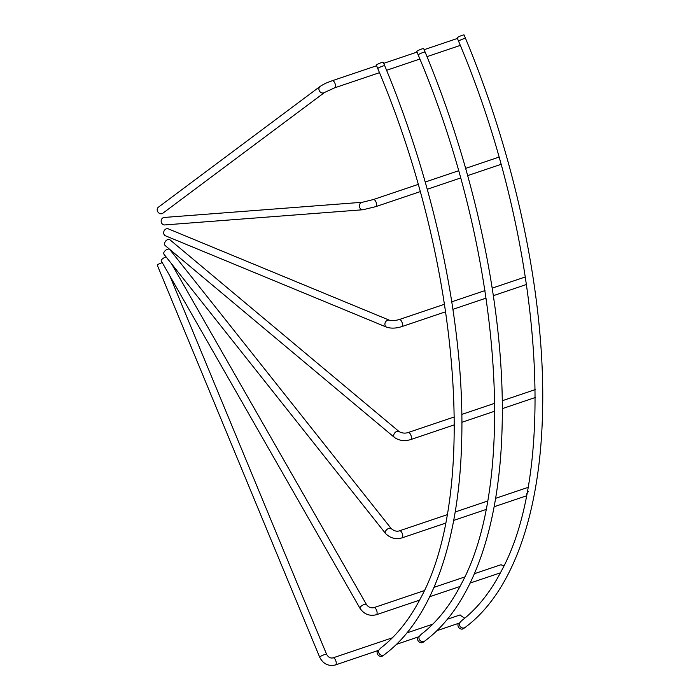 <?xml version="1.0" encoding="UTF-8"?>
<svg xmlns="http://www.w3.org/2000/svg" width="700" height="700" viewBox="0 0 700 700"><rect width="100%" height="100%" fill="white"/><g stroke="black" fill="none" stroke-linecap="round" stroke-linejoin="round"><path stroke-width="1.05" d="M377.781 68.609L376.355 65.17A3.745 0.49 -22.5 0 1 381.238 62.676A3.745 0.49 -22.5 0 1 383.285 62.3L384.711 65.739C436.047 188.956 464.669 327.696 461.72 439.311C459.506 541.109 431.777 619.649 384.23 654.771A3.745 3.307 53.2 0 1 383.416 655.209A3.745 3.307 53.2 0 1 379.697 654.159A3.745 3.307 53.2 0 1 378.674 650.309L380.73 648.025C395.745 636.554 408.695 620.576 419.589 600.101L420.56 598.246C478.31 492.826 460.198 263.121 377.781 68.609A3.745 0.49 -22.5 0 1 382.664 66.115A3.745 0.49 -22.5 0 1 384.711 65.739M418.197 54.959L416.78 51.52A3.745 0.49 -22.5 0 1 421.654 49.026A3.745 0.49 -22.5 0 1 423.701 48.65L425.127 52.089C476.464 175.306 505.094 314.046 502.136 425.652C499.931 527.459 472.194 605.999 424.655 641.121A3.745 3.307 53.2 0 1 423.832 641.55A3.745 3.307 53.2 0 1 420.114 640.509A3.745 3.307 53.2 0 1 419.09 636.659L421.146 634.375C436.161 622.904 449.111 606.926 460.005 586.451L460.976 584.596C518.726 479.176 500.623 249.471 418.197 54.959A3.745 0.49 -22.5 0 1 423.08 52.465A3.745 0.49 -22.5 0 1 425.127 52.089M384.23 654.771L382.821 655.83A3.745 3.307 -126.8 0 1 381.999 656.259A3.745 3.307 -126.8 0 1 378.026 654.938A3.745 3.307 -126.8 0 1 377.527 650.738M424.655 641.121L423.238 642.18A3.745 3.307 -126.8 0 1 422.415 642.609A3.745 3.307 -126.8 0 1 418.442 641.288A3.745 3.307 -126.8 0 1 417.944 637.087M332.062 80.824A3.745 1.698 71.3 0 1 332.29 80.71C327.836 82.469 325.771 82.828 320.127 86.415L158.428 207.174A3.745 3.307 53.2 0 0 157.727 211.715A3.745 3.307 53.2 0 0 162.085 213.614A3.745 3.307 53.2 0 0 162.907 213.176L324.616 92.426L334.688 87.815L379.461 72.695M373.17 199.657A3.745 1.698 71.3 0 1 373.389 199.535L362.408 202.265L164.194 217.455A3.745 3.316 85.6 0 0 164.763 224.936L362.985 209.746L375.786 206.64L420.131 191.66M399.061 319.646A3.745 1.698 71.3 0 1 399.28 319.533C395.281 320.67 392.035 320.924 389.533 320.267L168.315 228.856A3.745 3.106 112.5 0 0 166.355 228.821A3.745 3.106 112.5 0 0 163.704 232.26A3.745 3.106 112.5 0 0 165.445 235.786L386.671 327.197C391.072 328.589 396.078 328.405 401.686 326.637L445.707 311.762M407.986 432.626A3.745 1.698 71.3 0 1 408.205 432.512C405.23 433.519 402.246 433.248 399.262 431.707L170.109 239.925A3.745 2.686 129.9 0 0 167.702 239.619A3.745 2.686 129.9 0 0 164.832 242.436A3.745 2.686 129.9 0 0 165.296 245.674L394.45 437.456C399.088 440.676 404.477 441.394 410.602 439.618L454.396 424.83M399.332 530.898A3.745 1.698 71.3 0 1 399.551 530.784C396.97 531.755 394.223 531.046 391.3 528.666L169.838 249.576A3.745 2.074 141.6 0 0 167.423 249.279A3.745 2.074 141.6 0 0 164.369 251.598A3.745 2.074 141.6 0 0 163.966 254.24L385.429 533.33C389.909 538.072 395.412 539.595 401.949 537.889L445.533 523.163M166.119 256.953A3.745 1.33 150.2 0 0 165.524 257.127A3.745 1.33 150.2 0 0 161.271 260.899L359.957 608.265C364.026 614.215 369.477 616.376 376.311 614.749L419.589 600.128M458.614 41.3L457.196 37.87A3.745 0.49 -22.5 0 1 462.079 35.376A3.745 0.49 -22.5 0 1 464.126 35L465.544 38.43C516.889 161.656 545.51 300.396 542.553 412.002C540.347 513.809 512.619 592.349 465.071 627.471A3.745 3.307 53.2 0 1 464.249 627.9A3.745 3.307 53.2 0 1 460.53 626.859A3.745 3.307 53.2 0 1 459.515 623.009L461.571 620.725C476.577 609.254 489.528 593.276 500.43 572.801L501.401 570.946C559.142 465.517 541.039 235.821 458.614 41.3A3.745 0.49 -22.5 0 1 463.496 38.815A3.745 0.49 -22.5 0 1 465.544 38.43M465.071 627.471L463.654 628.53A3.745 3.307 -126.8 0 1 462.831 628.959A3.745 3.307 -126.8 0 1 458.867 627.637A3.745 3.307 -126.8 0 1 458.369 623.438M162.251 262.605A3.745 0.49 157.5 0 0 157.57 264.766A3.745 0.49 157.5 0 0 157.273 265.125L319.637 657.108A3.745 0.49 157.5 0 1 319.935 656.74A3.745 0.49 157.5 0 1 323.733 654.894A3.745 0.49 157.5 0 1 326.559 654.238L169.838 275.879M528.657 491.321C526.89 493.133 526.164 494.62 526.488 495.784M526.584 487.918L527.896 487.707M500.832 564.821L504.026 565.679M459.909 615.046L464.739 618.205M436.826 630.709L459.515 623.009M396.401 644.367L419.09 636.659M332.806 657.974A3.745 1.698 71.3 0 1 333.025 657.86A3.745 1.698 71.3 0 1 335.746 660.608A3.745 1.698 71.3 0 1 335.65 664.843A3.745 1.698 71.3 0 1 335.422 664.956L378.674 650.309M376.591 65.748L332.29 80.71A3.745 1.698 71.3 0 1 334.906 83.204A3.745 1.698 71.3 0 1 334.915 87.692A3.745 1.698 71.3 0 1 334.688 87.815M320.127 86.415A3.745 3.307 53.2 0 0 319.209 90.493A3.745 3.307 53.2 0 0 323.794 92.855A3.745 3.307 53.2 0 0 324.616 92.426M418.101 184.433L373.389 199.535A3.745 1.698 71.3 0 1 376.329 202.956A3.745 1.698 71.3 0 1 376.014 206.526A3.745 1.698 71.3 0 1 375.786 206.64M362.408 202.265A3.745 3.316 85.6 0 0 362.985 209.746M444.57 304.238L399.28 319.533A3.745 1.698 71.3 0 1 402.421 323.881A3.745 1.698 71.3 0 1 401.905 326.515A3.745 1.698 71.3 0 1 401.686 326.637M389.533 320.267A3.745 3.106 112.5 0 0 387.581 320.233A3.745 3.106 112.5 0 0 384.939 324.8A3.745 3.106 112.5 0 0 386.671 327.197M454.352 416.929L408.205 432.512A3.745 1.698 71.3 0 1 410.305 433.983A3.745 1.698 71.3 0 1 411.416 437.745A3.745 1.698 71.3 0 1 410.83 439.495A3.745 1.698 71.3 0 1 410.602 439.618M399.262 431.707A3.745 2.686 129.9 0 0 396.856 431.41A3.745 2.686 129.9 0 0 393.689 435.654A3.745 2.686 129.9 0 0 394.45 437.456M447.108 514.719L399.551 530.784A3.745 1.698 71.3 0 1 401.879 532.648A3.745 1.698 71.3 0 1 402.692 536.778A3.745 1.698 71.3 0 1 402.176 537.766A3.745 1.698 71.3 0 1 401.949 537.889M391.3 528.666A3.745 2.074 141.6 0 0 388.885 528.36A3.745 2.074 141.6 0 0 385.201 532.07A3.745 2.074 141.6 0 0 385.429 533.33M373.686 607.758A3.745 1.698 71.3 0 1 373.914 607.644A3.745 1.698 71.3 0 1 376.442 609.936A3.745 1.698 71.3 0 1 376.854 614.233A3.745 1.698 71.3 0 1 376.53 614.626A3.745 1.698 71.3 0 1 376.311 614.749M424.314 590.616L373.914 607.644C370.974 608.3 368.489 607.267 366.467 604.546A3.745 1.33 150.2 0 0 364.21 604.494A3.745 1.33 150.2 0 0 360.045 607.477A3.745 1.33 150.2 0 0 359.957 608.265M319.637 657.108C323.102 663.906 328.37 666.523 335.422 664.956A3.745 1.698 71.3 0 1 335.134 665M366.467 604.546L171.614 263.874M425.215 182.035L458.517 170.782M465.631 168.385L498.942 157.133M451.78 301.796L484.986 290.588M492.196 288.146L525.411 276.929M461.816 414.409L494.769 403.279M502.233 400.75L535.185 389.62M455.184 511.989L487.532 501.069M495.6 498.339L526.907 487.769M433.991 587.352L464.73 576.966M474.416 573.694L501.104 564.681M326.559 654.238C328.317 657.309 330.47 658.508 333.025 657.86L392.368 637.814M406.928 632.896L432.793 624.164M447.344 619.246L460.145 614.924M383.714 63.341L417.016 52.097M424.13 49.691L457.433 38.439M386.584 70.289L419.877 59.036M427 56.639L460.302 45.386M429.713 596.706L460.005 586.477M470.137 583.056L500.43 572.827M453.696 520.406L485.949 509.512M494.121 506.756L526.374 495.863M461.886 422.293L494.812 411.171M502.302 408.642L535.229 397.521M452.926 309.33L486.133 298.113M493.351 295.671L526.549 284.463M427.245 189.263L460.556 178.01M467.67 175.612L500.972 164.36"/></g></svg>
